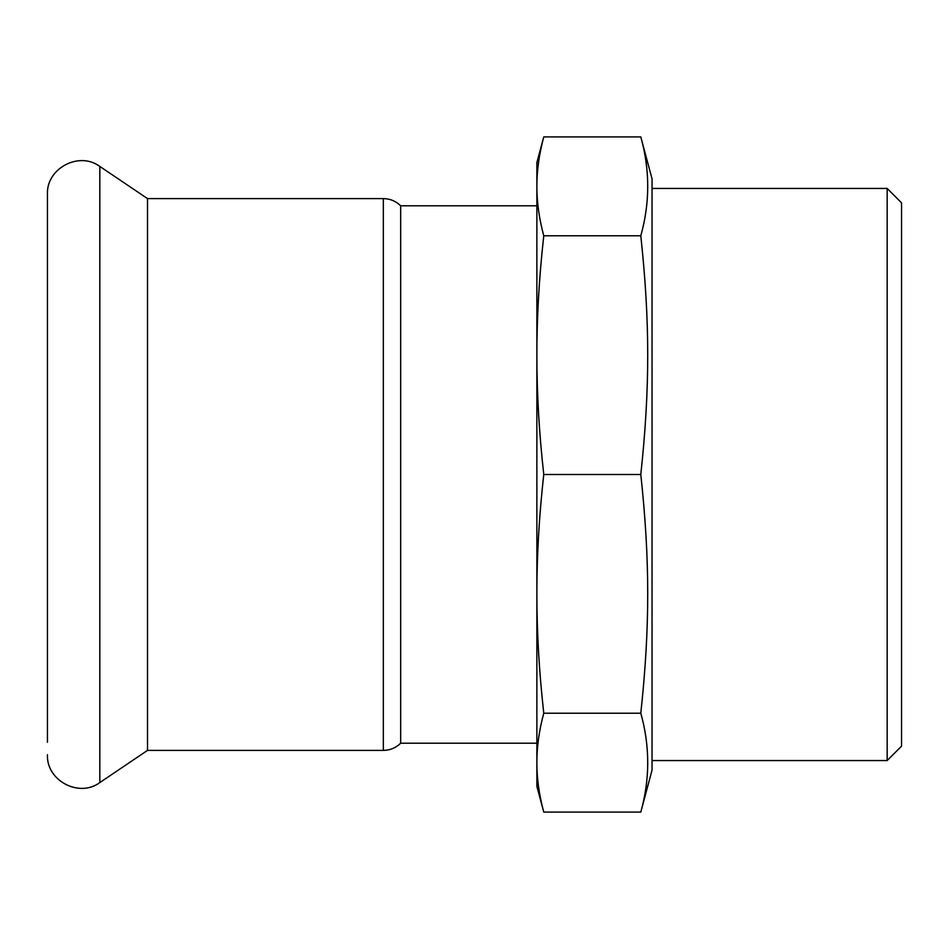 <?xml version="1.0" encoding="UTF-8"?>
<svg xmlns="http://www.w3.org/2000/svg" width="949" height="949" viewBox="0 0 949 949"><rect width="100%" height="100%" fill="white"/><g stroke="black" fill="none" stroke-linecap="round" stroke-linejoin="round"><path stroke-width="1.42" d="M887.161 760.552L887.161 188.448L901.55 202.849L901.55 746.151L887.161 760.552L652.034 760.552M887.161 188.448L652.034 188.448M400.668 205.791L536.873 205.791L536.873 786.389L543.765 812.083C539.151 794.954 536.849 778.465 536.873 762.652C536.849 746.827 539.151 730.35 543.765 713.209C539.151 671.833 536.849 632.046 536.873 593.86L536.873 743.209L400.668 743.209L400.668 205.791C395.84 201.093 390.063 198.697 383.337 198.602L147.51 198.602L99.823 166.431C79.087 150.938 46.193 168.424 47.45 194.284L47.45 742.248M652.034 770.149L640.8 812.083C650.029 779.129 650.029 746.175 640.8 713.209C650.029 627.253 650.029 560.456 640.8 474.5C650.029 388.544 650.029 321.747 640.8 235.791C650.029 202.825 650.029 169.871 640.8 136.917L652.034 178.851L652.034 770.149M383.337 198.602L383.337 750.398L147.51 750.398L147.51 198.602M543.765 812.083L640.8 812.083M543.765 713.209L640.8 713.209M536.873 593.86C536.849 555.663 539.151 515.876 543.765 474.5L640.8 474.5M543.765 474.5C539.151 433.124 536.849 393.337 536.873 355.14C536.849 316.954 539.151 277.167 543.765 235.791L640.8 235.791M543.765 235.791C539.151 218.65 536.849 202.173 536.873 186.348C536.849 170.535 539.151 154.046 543.765 136.917L640.8 136.917M543.765 136.917L536.873 162.611L536.873 355.14M147.51 750.398L99.823 782.569L99.823 166.431M383.337 750.398C390.063 750.303 395.84 747.907 400.668 743.209M99.823 782.569C79.099 798.062 46.193 780.576 47.45 754.716"/></g></svg>

